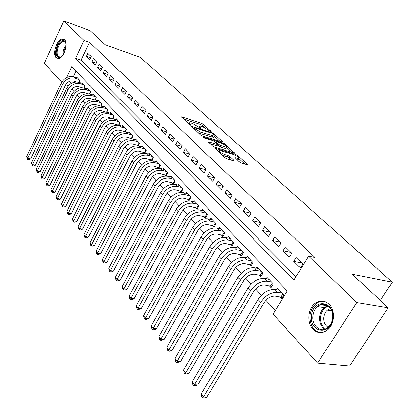 <?xml version="1.0" encoding="UTF-8"?>
<svg xmlns="http://www.w3.org/2000/svg" width="419" height="419" viewBox="0 0 419 419"><rect width="100%" height="100%" fill="white"/><g stroke="black" fill="none" stroke-linecap="round" stroke-linejoin="round"><path stroke-width="0.63" d="M210.773 131.503L211.087 131.556L211.003 131.262L203.241 124.202L201.466 123.207L181.495 116.917L189.236 124.438L190.525 125.155L190.865 125.213L190.792 124.925L189.791 123.993L189.467 122.688L191.001 122.95L192.646 123.469L200.753 128.361L201 128.125L199.989 127.198L199.638 125.889L202.723 126.648L210.773 131.503M312.983 329.224C306.739 323.023 307.682 309.175 314.659 303.639C319.603 299.889 324.369 300.035 328.962 304.074C335.163 309.84 334.755 323.463 328.124 329.371C322.84 333.739 317.796 333.692 312.983 329.224M56.177 57.77C52.097 54.093 57.157 38.867 62.457 38.946L64.521 39.742C68.695 43.23 63.688 58.608 58.398 58.618L56.177 57.77M239.479 161.964L241.412 163.043L246.948 164.651L247.341 164.714L247.205 164.211L237.563 155.439L235.677 154.386L215.329 148.384L215.439 148.86L224.961 157.733L226.92 158.832L234.216 160.896L234.095 160.393L229.963 156.58L228.036 155.501L224.647 154.506C220.467 152.741 218.645 151.353 219.174 150.332L233.456 154.417C237.568 156.161 239.375 157.539 238.877 158.55L235.206 157.67L239.479 161.964M61.672 82.213L44.377 63.238L63.788 20.95L90.08 30.666L105.221 44.744L140.616 57.555L392.32 282.181L352.107 274.188L388.224 307.756L356.815 302.523L317.633 363.058L273.041 314.13L287.23 290.99L71.733 66.637L66.605 77.531M63.788 20.95L84.067 40.439L75.63 58.361L293.949 280.028L308.578 256.171L356.815 302.523M308.578 256.171L314.983 257.507L89.556 42.408L84.067 40.439M222.091 142.004L222.52 142.072L222.395 141.632L213.47 133.509L211.658 132.498L191.572 126.287L200.471 134.908L202.351 135.955L222.091 142.004M225.286 144.262L234.687 153.176L214.392 147.163L212.475 146.095L208.416 141.957L217.445 144.56L214.732 141.711L212.862 140.664L204.414 138.087L203.021 137.039L223.437 143.23L225.286 144.262L224.872 145.021M279.625 296.867L281.489 298.847L283.831 295.034L277.441 288.309L276.535 289.801M269.155 285.753L270.962 287.67L273.246 283.899L267.05 277.378L266.196 278.803M258.994 274.974L260.754 276.833L262.985 273.099L256.973 266.777L256.166 268.139M249.143 264.515L250.845 266.322L253.029 262.624L247.2 256.491L246.435 257.795M239.579 254.364L241.234 256.119L243.366 252.463L237.704 246.503L236.981 247.749M230.293 244.507L231.896 246.21L233.985 242.591L228.486 236.803L227.8 238.002M221.269 234.928L222.829 236.588L224.872 233.001L219.53 227.381L218.88 228.528M212.496 225.621L214.015 227.234L216.015 223.683L210.825 218.22L210.202 219.326M203.969 216.576L205.446 218.142L207.41 214.628L202.356 209.311L201.764 210.375M195.678 207.772L197.113 209.296L199.035 205.818L194.123 200.649L193.557 201.67M187.607 199.208L189.006 200.691L190.891 197.244L186.109 192.216L185.57 193.201M179.751 190.87L181.113 192.316L182.962 188.906L178.305 184.004L177.792 184.957M172.104 182.752L173.387 184.114M164.651 174.843L165.793 176.053M157.392 167.139L158.398 168.202M150.316 159.629L151.191 160.556M143.418 152.307L144.162 153.097M136.688 145.163L137.317 145.833M130.12 138.197L130.639 138.741M123.715 131.393L124.118 131.828M117.456 124.757L117.76 125.077M91.159 56.633L87.89 53.428L86.476 56.408L89.734 59.629L91.159 56.633M96.71 62.075L93.364 58.796L91.929 61.803L95.26 65.097L96.71 62.075M102.383 67.637L98.963 64.285L97.507 67.318L100.911 70.685L102.383 67.637M108.191 73.325L104.692 69.894L103.21 72.958L106.693 76.399L108.191 73.325M114.13 79.144L110.553 75.635L109.045 78.725L112.606 82.25L114.13 79.144M120.211 85.104L116.545 81.511L115.016 84.628L118.666 88.241L120.211 85.104M126.438 91.206L122.683 87.529L121.128 90.672L124.862 94.369L126.438 91.206M132.813 97.449L128.968 93.683L127.386 96.862L131.21 100.644L132.813 97.449M139.344 103.849L135.405 99.994L133.792 103.2L137.715 107.075L139.344 103.849M146.037 110.407L141.999 106.457L140.36 109.694L144.377 113.664L146.037 110.407M152.898 117.131L148.761 113.078L147.09 116.346L151.207 120.421L152.898 117.131M159.927 124.024L155.69 119.865L153.988 123.165L158.209 127.345L159.927 124.024M167.144 131.089L162.792 126.826L161.058 130.162L165.39 134.441L167.144 131.089M174.545 138.343L170.077 133.97L168.312 137.332L172.759 141.727L174.545 138.343M182.139 145.786L177.556 141.297L175.76 144.696L180.317 149.206L182.139 145.786M189.938 153.427L185.235 148.818L183.402 152.249L188.079 156.879L189.938 153.427M197.946 161.273L193.112 156.538L191.242 160.011L196.055 164.761L197.946 161.273M206.174 169.339L201.209 164.473L199.303 167.977L204.242 172.864L206.174 169.339M214.628 177.625L209.526 172.623L207.583 176.163L212.658 181.186L214.628 177.625M223.327 186.146L218.079 181.003L216.094 184.58L221.316 189.744L223.327 186.146M232.267 194.908L226.873 189.618L224.846 193.232L230.214 198.543L232.267 194.908M241.47 203.927L235.918 198.486L233.844 202.136L239.375 207.599L241.47 203.927M250.944 213.208L245.225 207.604L243.109 211.296L248.802 216.922L250.944 213.208M260.697 222.767L254.81 216.995L252.647 220.729L258.507 226.522L260.697 222.767M270.753 232.618L264.682 226.674L262.472 230.44L268.511 236.41L270.753 232.618M281.112 242.769L274.859 236.641L272.596 240.448L278.818 246.602L281.112 242.769M291.797 253.238L285.344 246.917L283.029 250.772L289.45 257.114L291.797 253.238M89.556 42.408L81.124 60.231L295.971 276.729M293.792 261.414L300.418 267.961L302.817 264.038L296.165 257.517L293.792 261.414L301.764 263.006M71.869 89.079L73.943 91.337M77.227 94.909L79.385 97.255M82.711 100.874L84.957 103.315M88.315 106.971L90.656 109.516M94.055 113.219L96.485 115.864M99.926 119.609L102.461 122.364M105.944 126.15L108.579 129.021M112.103 132.854L114.848 135.84M118.415 139.721L121.269 142.832M124.883 146.76L127.853 149.997M131.514 153.972L134.609 157.34M138.312 161.373L141.533 164.877M145.283 168.962L148.64 172.612M152.443 176.75L155.936 180.552M159.786 184.742L163.426 188.702M167.333 192.95L171.12 197.071M175.079 201.377L179.028 205.677M183.04 210.039L187.157 214.518M191.226 218.948L195.516 223.615M199.638 228.104L204.111 232.969M208.295 237.526L212.962 242.596M217.21 247.22L222.07 252.51M226.38 257.198L231.456 262.718M235.829 267.484L241.124 273.24M245.571 278.075L251.096 284.092M255.606 289L261.377 295.28M265.96 300.266L275.304 310.432M75.991 71.073L73.341 76.677M71.335 80.914L69.554 84.68M76.394 77.651L76.667 77.07L79.835 80.401L78.903 82.354M81.684 83.24L81.967 82.643L85.204 86.052L84.24 88.058M87.089 88.959L87.382 88.346L90.693 91.829L89.692 93.898M92.62 94.804L92.924 94.175L96.307 97.737L95.27 99.869M98.276 100.785L98.591 100.136L102.053 103.781L100.974 105.981M104.064 106.903L104.389 106.237L107.934 109.967L106.808 112.24M109.982 113.167L110.323 112.481L113.952 116.293L112.779 118.645M116.042 119.577L116.398 118.87L120.112 122.777L118.891 125.208M122.248 126.145L122.615 125.412L126.418 129.413L125.145 131.933M128.607 132.87L128.989 132.116L132.886 136.217L131.55 138.825M135.117 139.763L135.515 138.982L139.506 143.183L138.113 145.896M141.79 146.823L142.203 146.022L146.294 150.327L144.838 153.144M148.63 154.066L149.059 153.234L153.254 157.654L151.725 160.582M155.643 161.493L156.093 160.634L160.398 165.165L158.785 168.218M162.834 169.108L163.305 168.223L167.72 172.874L166.024 176.059M170.214 176.928L170.706 176.011L175.242 180.783L173.45 184.114M380.332 300.423L392.32 282.181M388.224 307.756L349.629 365.986L317.633 363.058M68.428 85.748L65.574 84.853M81.124 60.231L75.63 58.361M86.476 56.408L90.588 57.832M91.929 61.803L96.145 63.248M97.507 67.318L101.827 68.784M103.21 72.958L107.646 74.446M109.045 78.725L113.596 80.239M115.016 84.628L119.687 86.167M121.128 90.672L125.925 92.232M127.386 96.862L132.315 98.444M133.792 103.2L138.862 104.808M140.36 109.694L145.571 111.323M147.09 116.346L152.448 118.001M153.988 123.165L159.503 124.846M161.058 130.162L166.736 131.865M168.312 137.332L174.163 139.061M175.76 144.696L181.788 146.446M183.402 152.249L189.618 154.024M191.242 160.011L197.658 161.802M199.303 167.977L205.928 169.789M207.583 176.163L214.423 177.996M216.094 184.58L223.165 186.429M224.846 193.232L232.157 195.102M233.844 202.136L241.417 204.016M243.109 211.296L250.913 213.177M252.647 220.729L260.487 222.562M262.472 230.44L270.349 232.22M272.596 240.448L280.505 242.172M283.029 250.772L290.969 252.432M189.168 123.249L188.765 123.998M204.755 127.481L202.56 125.475L200.78 124.48L183.354 118.954M219.938 141.344L214.256 136.154L213.879 134.782L211.522 133.08L194.301 127.706L193.966 127.654L194.039 127.947L195.113 128.942L201.041 132.252L214.256 136.149L213.858 136.882M198.025 132.624L200.329 133.577L201.041 132.252M213.554 137.448L200.329 133.577M226.407 147.252L232.11 152.458M210.233 144.005L216.822 145.697M215.387 142.313L215.775 142.429M225.307 146.996L226.443 147.184C226.904 146.215 225.134 144.885 221.143 143.188L216.597 141.805L216.157 141.732L216.272 142.177L218.87 144.571L220.75 145.618L225.307 146.996L224.579 148.321L225.721 148.504L225.998 147.996M224.579 148.321L220.022 146.949L217.194 145.021M238.432 159.346L238.128 159.885L237.028 159.712M222.295 155.25L223.893 155.868L224.647 154.506M231.66 160.21L229.209 157.937L227.281 156.858L223.893 155.868M218.844 150.94L217.131 150.437M244.764 164.018L238.84 158.612M76.441 82.014L73.702 81.139C70.172 80.422 67.391 81.799 65.359 85.267L30.629 158.901L28.764 159.665L27.644 159.398L26.68 156.654L61.279 82.972C64.317 77.766 68.491 75.713 73.791 76.808L77.588 78.039M26.68 156.654L27.832 158.225L62.562 84.387C65.615 79.165 69.795 77.101 75.101 78.196L78.908 79.421M27.644 159.398L27.832 158.225L30.629 158.901M78.798 82.323L79.757 80.317M62.206 56.073C60.404 57.791 58.87 58.052 57.602 56.853C53.213 52.804 60.661 36.615 64.825 41.266L66.04 44.095M65.888 43.335L65.097 42.036L63.426 41.397C59.173 41.334 55.125 53.532 58.414 56.465L60.179 57.141L61.645 56.586M64.081 39.376L63.311 39.318C58.037 39.234 53.014 54.355 57.073 58M311.589 315.083C313.381 297.804 335.446 301.046 332.613 318.702C330.507 336.53 308.499 332.178 311.589 315.083M332.471 318.66C334.278 308.127 324.206 300.219 317.529 306.535C315.088 308.703 313.58 311.631 313.003 315.308C311.097 325.835 321.452 334.1 328.323 327.119C330.554 324.961 331.937 322.138 332.471 318.66M328.103 327.323C324.83 325.139 323.416 321.672 323.861 316.932L324.599 314.119L326.275 311.244L327.38 310.118L330.408 308.536M324.62 301.366C321.452 300.79 318.492 301.628 315.743 303.89C312.684 306.582 310.793 310.228 310.07 314.821C309.479 324.877 313.04 330.816 320.755 332.639M82.014 87.749L79.008 86.801C75.451 86.089 72.644 87.487 70.586 90.986L35.316 165.243L33.431 166.013L32.305 165.746L31.325 162.975L66.453 88.666C69.538 83.412 73.749 81.328 79.086 82.407L82.904 83.632M31.325 162.975L32.499 164.573L67.763 90.111C70.863 84.842 75.08 82.747 80.427 83.831L84.256 85.052M32.305 165.746L32.499 164.573L35.316 165.243M84.109 88.027L85.109 85.947M87.733 93.62L84.428 92.589C80.846 91.887 78.013 93.301 75.923 96.836L40.109 171.727L38.197 172.502L37.066 172.235L36.071 169.428L71.743 94.49C74.875 89.184 79.128 87.068 84.497 88.137L88.346 89.357M36.071 169.428L37.275 171.062L73.089 95.961C76.227 90.645 80.49 88.524 85.869 89.587L89.724 90.808M37.066 172.235L37.275 171.062L40.109 171.727M89.54 93.856L90.577 91.703M93.605 99.628L89.975 98.507C86.366 97.816 83.507 99.251 81.386 102.817L45.006 178.353L43.073 179.128L41.931 178.871L40.921 176.027L77.159 100.44C80.333 95.087 84.628 92.939 90.038 93.997L93.908 95.207M40.921 176.027L42.151 177.698L78.531 101.953C81.721 96.585 86.021 94.427 91.442 95.48L95.317 96.689M41.931 178.871L42.151 177.698L45.006 178.353M95.087 99.827L96.176 97.596M99.649 105.782L95.647 104.561C92.018 103.875 89.127 105.337 86.974 108.935L50.013 185.125L48.054 185.905L46.902 185.648L45.88 182.773L82.695 106.531C85.921 101.126 90.253 98.947 95.7 99.989L99.596 101.194M45.88 182.773L47.138 184.48L84.104 108.076C87.335 102.66 91.682 100.471 97.14 101.508L101.042 102.713M46.902 185.648L47.138 184.48L50.013 185.125M100.764 105.934L101.901 103.619M105.881 112.088L101.456 110.757C97.795 110.082 94.877 111.564 92.693 115.199L55.135 192.054L53.15 192.84L51.993 192.588L50.956 189.671L88.367 112.763C91.635 107.306 96.014 105.096 101.498 106.122L105.42 107.316M50.956 189.671L52.239 191.42L89.802 114.345C93.086 108.877 97.475 106.651 102.969 107.678L106.892 108.872M51.993 192.588L52.239 191.42L55.135 192.054M106.567 112.187L107.756 109.778M112.355 118.572L107.395 117.1C103.713 116.435 100.764 117.943 98.549 121.61L60.373 199.135L58.361 199.926L57.194 199.68L56.141 196.726L94.165 119.148C97.486 113.638 101.906 111.386 107.432 112.397L111.375 113.586M56.141 196.726L57.455 198.517L95.637 120.766C98.973 115.241 103.404 112.983 108.935 113.989L112.889 115.178M57.194 199.68L57.455 198.517L60.373 199.135M112.507 118.593L113.753 116.089M118.87 125.202L113.481 123.589C109.773 122.94 106.793 124.469 104.546 128.177L65.731 206.389L63.693 207.18L62.52 206.934L61.452 203.943L100.104 125.679C103.477 120.117 107.945 117.828 113.502 118.823L117.477 120.002M61.452 203.943L62.798 205.776L101.613 127.334C104.996 121.756 109.474 119.467 115.047 120.452L119.022 121.63M62.52 206.934L62.798 205.776L65.731 206.389M118.614 125.092L119.892 122.547M125.181 131.865L119.714 130.241C115.979 129.607 112.968 131.157 110.684 134.897L71.22 213.805L69.151 214.601L67.967 214.366L67.417 213.611L66.883 211.333L106.19 132.367C109.616 126.753 114.125 124.427 119.724 125.407L123.72 126.575M66.883 211.333L68.26 213.208L107.735 134.07C111.171 128.434 115.696 126.103 121.306 127.077L125.307 128.24M67.967 214.366L68.26 213.208L71.22 213.805M124.872 131.728L126.177 129.157M131.629 138.673L126.093 137.055C122.338 136.432 119.295 138.008 116.974 141.784L76.834 221.4L74.734 222.201L73.545 221.965L72.979 221.201L72.445 218.896L112.423 139.223C115.901 133.551 120.457 131.189 126.098 132.147L130.115 133.305M72.445 218.896L73.854 220.813L114.005 140.962C117.498 135.274 122.065 132.907 127.716 133.86L131.739 135.012M73.545 221.965L73.854 220.813L76.834 221.4M131.288 138.527L132.614 135.929M138.239 145.655L132.634 144.036C128.853 143.424 125.779 145.032 123.422 148.845L82.58 229.177L80.453 229.979L79.254 229.753L78.678 228.968L78.138 226.637L118.813 146.247C122.343 140.517 126.952 138.118 132.629 139.056L136.673 140.203M78.138 226.637L79.584 228.606L120.431 148.033C123.982 142.287 128.596 139.878 134.284 140.81L138.338 141.952M79.254 229.753L79.584 228.606L82.58 229.177M137.861 145.493L139.208 142.874M145.011 152.804L139.338 151.191C135.531 150.599 132.425 152.228 130.031 156.083L88.472 237.144L86.309 237.95L85.104 237.725L84.512 236.924L83.973 234.572L125.36 153.448C128.947 147.661 133.603 145.22 139.318 146.137L143.392 147.268M83.973 234.572L85.45 236.583L127.02 155.276C130.628 149.473 135.295 147.027 141.02 147.933L145.094 149.064M85.104 237.725L85.45 236.583L88.472 237.144M144.602 152.631L145.969 149.986M151.956 160.142L146.215 158.529C142.376 157.953 139.239 159.608 136.804 163.504L94.5 245.304L92.311 246.115L91.096 245.895L90.494 245.073L89.949 242.695L132.074 160.833C135.725 154.988 140.428 152.506 146.184 153.396L150.28 154.517M89.949 242.695L91.462 244.759L133.776 162.708C137.442 156.847 142.161 154.354 147.923 155.239L152.024 156.355M91.096 245.895L91.462 244.759L94.5 245.304M151.505 159.948L152.904 157.282M159.079 167.663L153.265 166.055C149.405 165.495 146.231 167.181 143.759 171.114L100.686 253.668L98.465 254.48L97.239 254.27L96.621 253.427L96.071 251.028L138.961 168.407C142.669 162.499 147.425 159.979 153.223 160.844L157.34 161.949M96.071 251.028L97.627 253.139L140.711 170.334C144.435 164.41 149.206 161.875 155.009 162.734L159.136 163.834M97.239 254.27L97.627 253.139L100.686 253.668M158.592 167.459L160.011 164.761M166.39 175.378L160.503 173.775C156.612 173.236 153.406 174.948 150.887 178.923L107.023 262.242L104.771 263.059L103.54 262.854L102.901 261.99L102.351 259.565L146.027 176.179C149.803 170.208 154.606 167.642 160.44 168.48L164.588 169.569M102.351 259.565L103.943 261.734L147.823 178.154C151.615 172.172 156.434 169.59 162.279 170.423L166.427 171.507M103.54 262.854L103.943 261.734L107.023 262.242M165.856 175.158L167.307 172.434M173.89 183.297L167.93 181.699C164.012 181.176 160.77 182.925 158.209 186.942L113.523 271.035L111.234 271.858L109.998 271.659L109.343 270.768L108.788 268.322L153.281 184.156C157.12 178.127 161.98 175.514 167.851 176.32L172.02 177.394M108.788 268.322L110.422 270.543L155.124 186.183C158.979 180.139 163.85 177.515 169.737 178.316L173.911 179.384M109.998 271.659L110.422 270.543L113.523 271.035M173.314 183.061L174.791 180.311M181.595 191.425L175.551 189.833C171.607 189.336 168.333 191.116 165.725 195.17L120.195 280.054L117.87 280.877L116.623 280.693L115.953 279.777L115.393 277.305L160.728 192.347C164.636 186.251 169.548 183.595 175.461 184.37L179.657 185.428M115.393 277.305L117.069 279.583L162.624 194.432C166.547 188.32 171.471 185.648 177.394 186.418L181.595 187.466M116.623 280.693L117.069 279.583L120.195 280.054M180.971 191.169L182.475 188.393M189.503 199.779L183.381 198.192C179.411 197.716 176.1 199.528 173.445 203.629L127.036 289.314L124.679 290.137L123.422 289.958L122.73 289.021L122.17 286.517L168.38 200.764C172.356 194.599 177.321 191.892 183.276 192.64L187.492 193.672M122.17 286.517L123.893 288.859L170.324 202.901C174.32 196.726 179.301 194.002 185.261 194.741L189.488 195.773M123.422 289.958L123.893 288.859L127.036 289.314M188.833 199.502L190.367 196.7M197.632 208.353L191.431 206.782C187.434 206.326 184.082 208.17 181.38 212.318L134.059 298.815L131.666 299.643L130.398 299.475L129.691 298.511L129.125 295.982L176.242 209.406C180.29 203.178 185.313 200.423 191.305 201.13L195.547 202.147M129.125 295.982L130.896 298.386L178.237 211.605C182.307 205.362 187.34 202.592 193.348 203.294L197.595 204.299M130.398 299.475L130.896 298.386L134.059 298.815M196.909 208.06L198.475 205.226M205.986 217.173L199.695 215.607C195.673 215.177 192.29 217.058 189.535 221.248L141.276 308.573L138.836 309.405L137.563 309.243L136.84 308.253L136.275 305.697L184.318 218.294C188.445 211.998 193.52 209.186 199.554 209.861L203.823 210.851M136.275 305.697L138.087 308.164L186.376 220.556C190.519 214.24 195.61 211.417 201.654 212.082L205.928 213.067M137.563 309.243L138.087 308.164L141.276 308.573M205.21 216.853L206.808 213.994M214.58 226.234L208.201 224.678C204.153 224.275 200.727 226.192 197.925 230.429L148.682 318.592L146.21 319.43L144.927 319.278L144.178 318.262L143.612 315.675L192.63 227.433C196.83 221.07 201.968 218.205 208.039 218.838L212.328 219.802M143.612 315.675L145.477 318.215L194.746 229.759C198.962 223.374 204.116 220.499 210.197 221.122L214.491 222.08M144.927 319.278L145.477 318.215L148.682 318.592M213.742 225.899L215.376 223.008M223.416 235.557L216.948 234.012C212.873 233.64 209.406 235.593 206.551 239.878L156.297 328.894L153.783 329.732L152.49 329.591L151.725 328.548L151.154 325.93L201.178 236.835C205.457 230.398 210.652 227.475 216.764 228.072L221.08 229.01M151.154 325.93L153.071 328.538L203.351 239.223C207.651 232.77 212.868 229.837 218.985 230.419L223.306 231.351M152.49 329.591L153.071 328.538L156.297 328.894M222.52 235.195L224.186 232.278M232.508 245.146L225.946 243.617C221.845 243.277 218.341 245.267 215.429 249.598L164.128 339.484L161.566 340.322L160.268 340.191L159.482 339.118L158.906 336.473L209.971 246.508C214.339 239.998 219.593 237.023 225.747 237.568L230.083 238.479M158.906 336.473L160.875 339.154L212.213 248.97C216.597 242.444 221.871 239.448 228.03 239.987L232.372 240.894M160.268 340.191L160.875 339.154L164.128 339.484M231.55 244.764L233.252 241.815M241.873 255.019L235.211 253.505C231.089 253.196 227.538 255.229 224.568 259.607L172.172 350.373L169.575 351.211L168.265 351.096L167.453 349.991L166.877 347.314L219.032 256.465C223.479 249.886 228.8 246.849 234.991 247.346L239.349 248.231M166.877 347.314L168.904 350.075L221.337 259.005C225.81 252.406 231.141 249.347 237.343 249.839L241.705 250.714M168.265 351.096L168.904 350.075L172.172 350.373M240.846 254.611L242.58 251.636M251.515 265.19L244.754 263.692C240.606 263.415 237.013 265.489 233.985 269.92L180.458 361.576L177.808 362.414L176.493 362.309L175.661 361.173L175.079 358.47L228.36 266.725C232.896 260.068 238.28 256.967 244.507 257.418L248.886 258.266M175.079 358.47L177.164 361.309L230.733 269.338C235.295 262.666 240.695 259.544 246.932 259.984L251.316 260.828M176.493 362.309L177.164 361.309L180.458 361.576M250.415 264.756L252.191 261.744M261.451 275.66L254.59 274.188C250.41 273.947 246.781 276.063 243.685 280.547L188.979 373.104L186.287 373.947L184.962 373.853L184.103 372.685L183.522 369.951L237.971 277.294C242.601 270.564 248.048 267.401 254.317 267.793L258.717 268.61M183.522 369.951L185.669 372.873L240.417 279.992C245.073 273.24 250.541 270.056 256.816 270.438L261.22 271.245M184.962 373.853L185.669 372.873L188.979 373.104M260.272 275.199L262.09 272.161M271.695 286.46L264.724 285.004C260.524 284.8 256.847 286.968 253.689 291.498L197.758 384.977L195.013 385.82L193.683 385.742L192.798 384.537L192.211 381.767L247.88 288.193C252.61 281.385 258.125 278.153 264.426 278.494L268.846 279.269M192.211 381.767L194.426 384.778L250.405 290.975C255.155 284.145 260.691 280.892 267.003 281.217L271.428 281.982M193.683 385.742L194.426 384.778L197.758 384.977M270.438 285.968L272.292 282.893M282.259 297.59L275.178 296.16C270.952 295.997 267.228 298.213 264.007 302.796L206.797 397.207L204.006 398.05L202.665 397.987L201.754 396.746L201.167 393.944L258.099 299.433C262.928 292.546 268.511 289.241 274.854 289.519L279.29 290.257M201.167 393.944L203.445 397.044L260.707 302.303C265.562 295.39 271.161 292.069 277.509 292.331L281.956 293.059M202.665 397.987L203.445 397.044L206.797 397.207M280.913 297.071L282.815 293.965M210.862 131.524L211.003 131.262M190.65 125.192L190.792 124.925M200.858 128.392L201 128.125M199.664 127.8L199.989 127.198M189.461 124.616L189.791 123.993M181.752 117.456L181.987 117.001M200.78 124.48L201.466 123.207M202.56 125.475L203.241 124.202M191.802 126.826L192.049 126.37M211.37 133.032L211.658 132.498M213.145 134.111L213.47 133.509M222.18 142.031L222.395 141.632M193.693 128.591L194.039 127.947M194.767 129.586L195.113 128.942M212.134 137.212L212.842 135.908M234.326 153.124L234.556 152.705M208.615 142.497L208.872 142.031M216.277 145.822L217.005 144.487M203.168 137.416L203.346 137.092M223.034 143.963L223.437 143.23M215.926 142.811L216.272 142.177M218.142 145.896L218.87 144.571M220.022 146.949L220.75 145.618M235.368 158.188L235.619 157.738M237.039 159.718L237.788 158.377M227.281 156.858L228.036 155.501M229.209 157.937L229.963 156.58M233.844 160.844L234.095 160.393M215.518 148.928L215.775 148.457M235.258 155.14L235.677 154.386M237.138 156.198L237.563 155.439M246.953 164.657L247.205 164.211M73.791 76.808L75.101 78.196M61.279 82.972L62.562 84.387M62.855 55.203C62.719 51.458 63.788 48.127 66.061 45.205M65.982 46.42L64.196 50.118L63.494 54.182M324.756 329.287C320.849 326.417 319.184 322.08 319.755 316.282C320.326 312.632 321.829 309.73 324.264 307.577L327.658 305.708M328.334 306.21C324.201 307.724 321.661 311.128 320.703 316.429C320.153 322.028 321.761 326.212 325.532 328.994M79.086 82.407L80.427 83.831M66.453 88.666L67.763 90.111M84.497 88.137L85.869 89.587M71.743 94.49L73.089 95.961M90.038 93.997L91.442 95.48M77.159 100.44L78.531 101.953M95.7 99.989L97.14 101.508M82.695 106.531L84.104 108.076M101.498 106.122L102.969 107.678M88.367 112.763L89.802 114.345M107.432 112.397L108.935 113.989M94.165 119.148L95.637 120.766M113.502 118.823L115.047 120.452M100.104 125.679L101.613 127.334M119.724 125.407L121.306 127.077M106.19 132.367L107.735 134.07M126.098 132.147L127.716 133.86M112.423 139.223L114.005 140.962M132.629 139.056L134.284 140.81M118.813 146.247L120.431 148.033M139.318 146.137L141.02 147.933M125.36 153.448L127.02 155.276M146.184 153.396L147.923 155.239M132.074 160.833L133.776 162.708M153.223 160.844L155.009 162.734M138.961 168.407L140.711 170.334M160.44 168.48L162.279 170.423M146.027 176.179L147.823 178.154M167.851 176.32L169.737 178.316M153.281 184.156L155.124 186.183M175.461 184.37L177.394 186.418M160.728 192.347L162.624 194.432M183.276 192.64L185.261 194.741M168.38 200.764L170.324 202.901M191.305 201.13L193.348 203.294M176.242 209.406L178.237 211.605M199.554 209.861L201.654 212.082M184.318 218.294L186.376 220.556M208.039 218.838L210.197 221.122M192.63 227.433L194.746 229.759M216.764 228.072L218.985 230.419M201.178 236.835L203.351 239.223M225.747 237.568L228.03 239.987M209.971 246.508L212.213 248.97M234.991 247.346L237.343 249.839M219.032 256.465L221.337 259.005M244.507 257.418L246.932 259.984M228.36 266.725L230.733 269.338M254.317 267.793L256.816 270.438M237.971 277.294L240.417 279.992M264.426 278.494L267.003 281.217M247.88 288.193L250.405 290.975M274.854 289.519L277.509 292.331M258.099 299.433L260.707 302.303M198.952 127.167L199.344 126.433M193.541 128.45L193.897 127.779M216.717 145.891L217.445 144.56M225.721 148.504L226.443 147.184M215.685 142.591L216.052 141.921M238.128 159.885L238.877 158.55M218.446 151.662L218.87 150.887M65.008 41.952L63.426 41.397M327.38 310.118L331.565 310.757M317.529 306.535L324.264 307.577L327.768 305.781L320.797 304.686"/></g></svg>
